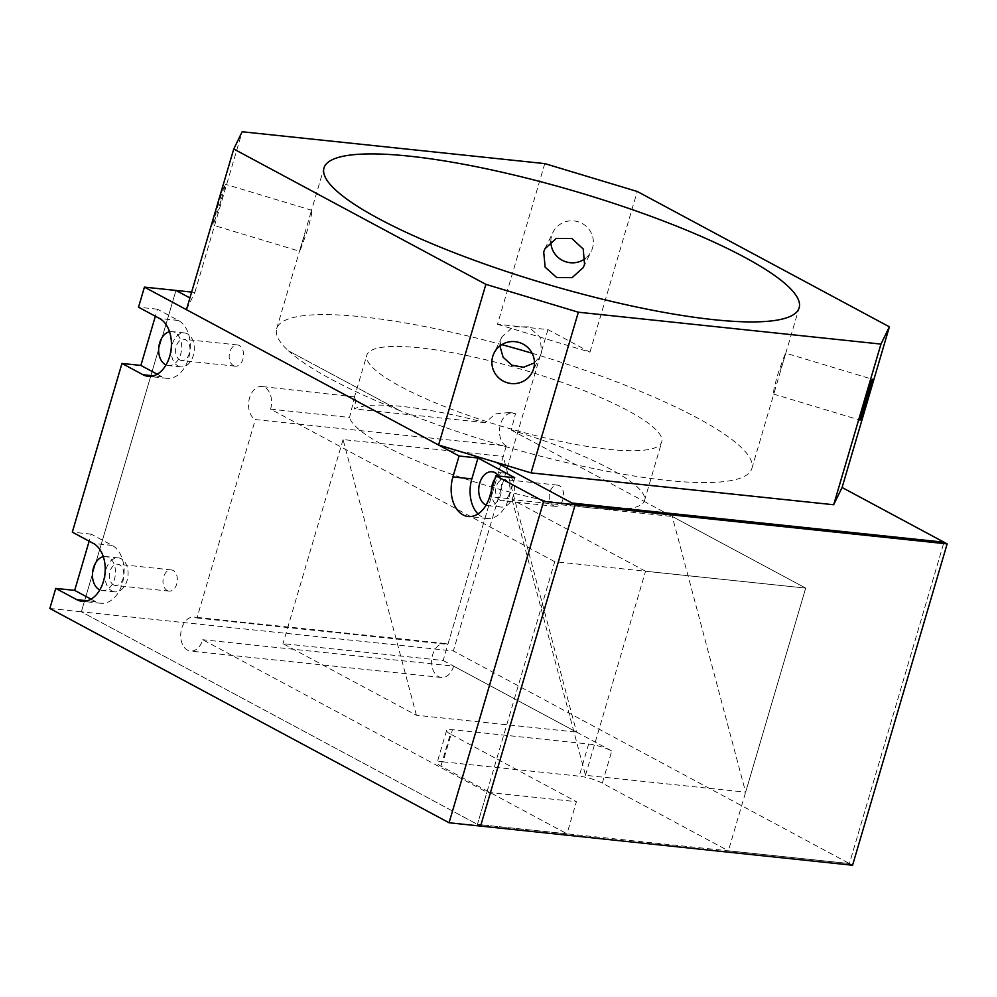 <?xml version="1.0" encoding="UTF-8"?>
<svg xmlns="http://www.w3.org/2000/svg" width="997" height="997" viewBox="0 0 997 997"><rect width="100%" height="100%" fill="white"/><g stroke="black" fill="none" stroke-linecap="round" stroke-linejoin="round"><path stroke-width="0.75" stroke-dasharray="4.99 3.74" d="M220.898 200.833A21.348 0.698 -73.2 0 1 212.872 225.085A21.348 0.698 -73.2 0 1 217.172 208.46A21.348 0.698 -73.2 0 1 225.197 184.208A21.348 0.698 -73.2 0 1 220.898 200.833M304.671 234.831C295.972 260.691 299.91 252.59 308.385 227.204L311.363 215.227L311.837 210.317L310.516 213.719L299.524 251.207L212.872 225.085M550.83 241.511A21.348 20.925 26 0 1 579.668 222.306A21.348 20.925 26 0 1 585.413 258.41M780.626 369.538C789.325 343.678 785.374 351.767 776.9 377.165L773.934 389.142L773.448 394.052L774.781 390.65L785.773 353.162L872.425 379.271M534.467 362.858L540.337 355.593L541.583 352.39L540.15 337.223L528.647 326.879L513.218 326.704L501.965 336.874L499.883 345.959M113.621 584.915A10.68 7.153 -84 0 0 115.453 585.488A10.68 7.153 -84 0 0 123.478 577.026A10.68 7.153 -84 0 0 119.528 564.825A10.68 7.153 -84 0 0 117.696 564.252A10.68 7.153 -84 0 0 109.67 572.714A10.68 7.153 -84 0 0 113.621 584.915M167.209 590.548A10.68 7.153 -84 0 0 169.041 591.121A10.68 7.153 -84 0 0 177.067 582.659A10.68 7.153 -84 0 0 173.117 570.471A10.68 7.153 -84 0 0 171.285 569.898A10.68 7.153 -84 0 0 163.259 578.347A10.68 7.153 -84 0 0 167.209 590.548M499.883 500.133A10.68 7.153 -84 0 0 501.715 500.706A10.68 7.153 -84 0 0 509.741 492.244A10.68 7.153 -84 0 0 505.791 480.055A10.68 7.153 -84 0 0 503.959 479.482A10.68 7.153 -84 0 0 495.933 487.944A10.68 7.153 -84 0 0 499.883 500.133M553.472 505.778A10.68 7.153 -84 0 0 555.304 506.351A10.68 7.153 -84 0 0 563.33 497.889A10.68 7.153 -84 0 0 559.379 485.689A10.68 7.153 -84 0 0 557.547 485.115A10.68 7.153 -84 0 0 549.521 493.577A10.68 7.153 -84 0 0 553.472 505.778M179.821 359.967A10.68 7.153 -84 0 0 181.666 360.54A10.68 7.153 -84 0 0 189.679 352.078A10.68 7.153 -84 0 0 185.729 339.877A10.68 7.153 -84 0 0 183.897 339.304A10.68 7.153 -84 0 0 175.871 347.766A10.68 7.153 -84 0 0 179.821 359.967M233.41 365.6A10.68 7.153 -84 0 0 235.255 366.173A10.68 7.153 -84 0 0 243.268 357.724A10.68 7.153 -84 0 0 239.33 345.523A10.68 7.153 -84 0 0 237.485 344.95A10.68 7.153 -84 0 0 229.472 353.412A10.68 7.153 -84 0 0 233.41 365.6M196.945 618.003L447.865 644.423L506.277 445.995L255.344 419.575L196.945 618.003A17.086 11.441 -84 0 0 194.004 617.093A17.086 11.441 -84 0 0 180.831 632.883A17.086 11.441 -84 0 0 190.427 651.066A17.086 11.441 -84 0 0 202.715 639.713L486.897 792.254L576.428 801.688L566.969 833.816L477.438 824.394L486.897 792.254M270.573 409.144L349.548 417.456L354.608 396.893C356.278 394.351 356.178 398.351 354.296 408.895A153.725 30.122 -163.6 0 1 402.464 406.477A153.725 30.122 -163.6 0 1 485.29 422.678L495.347 413.892L509.056 412.546L515.449 413.83L511.237 430.043A153.725 30.122 -163.6 0 1 644.473 500.644A153.725 30.122 -163.6 0 1 644.187 501.416L805.688 588.105L554.756 561.685L270.573 409.144A17.086 11.441 -84 0 0 264.803 387.434A17.086 11.441 -84 0 0 261.862 386.524A17.086 11.441 -84 0 0 249.026 400.059A17.086 11.441 -84 0 0 255.344 419.575M354.608 396.893L261.862 386.524M485.29 422.678L354.296 408.895M506.277 445.995A17.086 11.441 96 0 1 499.958 426.467A17.086 11.441 96 0 1 512.794 412.932A17.086 11.441 96 0 1 515.736 413.855A17.086 11.441 96 0 1 515.96 413.979M608.818 449.348A153.725 30.122 16.4 0 0 661.734 441.995A153.725 30.122 16.4 0 0 580.765 389.353A153.725 30.122 16.4 0 0 419.725 347.841A153.725 30.122 16.4 0 0 366.809 355.181A153.725 30.122 16.4 0 0 447.79 407.823A153.725 30.122 16.4 0 0 608.818 449.348M511.237 430.043L644.187 501.416A153.725 30.122 -163.6 0 1 591.557 507.984A153.725 30.122 -163.6 0 1 438.256 469.425A153.725 30.122 -163.6 0 1 349.548 417.456M532.124 353.262A247.667 48.529 -163.6 0 1 751.863 468.515A247.667 48.529 -163.6 0 1 666.607 480.355A247.667 48.529 -163.6 0 1 399.635 410.515L288.457 350.832A247.667 48.529 -163.6 0 1 276.692 328.661A247.667 48.529 -163.6 0 1 361.936 316.822A247.667 48.529 -163.6 0 1 501.79 344.638M443.004 761.833L579.182 776.177L588.641 744.036L452.464 729.704L443.004 761.833A17.086 3.352 16.4 0 0 437.122 762.655A17.086 3.352 16.4 0 0 440.898 766.145L566.969 833.816M49.85 608.469L81.368 611.797L175.958 290.439L81.368 611.797L480.591 826.089L81.368 611.797L453.361 650.954L849.419 863.552L728.371 850.815L805.688 588.105L672.265 516.483L745.631 792.166L805.688 588.105L645.545 571.244L512.122 499.622L672.265 516.483M588.641 744.036A17.086 3.352 -163.6 0 1 611.759 751.003L602.3 783.144L728.371 850.815M602.3 783.144A17.086 3.352 16.4 0 0 579.182 776.177M852.572 865.246L849.419 863.552L943.997 542.206L849.419 863.552L477.438 824.394L554.756 561.685M186.451 309.681L194.864 292.433L191.623 292.084M194.864 292.433L242.159 131.754M497.491 324.287L589.962 352.153L547.939 329.596L497.491 324.287L544.786 163.608M547.939 329.596L453.361 650.954M589.962 352.153L637.245 191.474M399.635 410.515A247.667 48.529 -163.6 0 1 288.457 350.832L399.635 410.515M440.898 766.145L450.357 734.016L576.428 801.688M450.357 734.016A17.086 3.352 -163.6 0 1 446.581 730.514A17.086 3.352 -163.6 0 1 452.464 729.704M611.759 751.003L453.647 666.133L202.715 639.713M453.647 666.133A17.086 11.441 96 0 1 441.359 677.474A17.086 11.441 96 0 1 431.763 659.291A17.086 11.441 96 0 1 444.924 643.501A17.086 11.441 96 0 1 447.865 644.423M443.142 660.488L576.565 732.11L503.198 456.439L443.142 660.488L282.998 643.638L416.422 715.248L576.565 732.11M416.422 715.248L343.055 439.577L503.198 456.439M343.055 439.577L282.998 643.638M103.314 556.687A17.086 11.441 96 0 1 105.757 556.55A17.086 11.441 96 0 1 108.685 557.473A17.086 11.441 96 0 1 115.004 576.989A17.086 11.441 96 0 1 102.18 590.523A17.086 11.441 96 0 1 99.825 589.9M111.838 590.934A17.086 11.441 -84 0 0 114.78 591.857A17.086 11.441 -84 0 0 127.616 578.322A17.086 11.441 -84 0 0 121.298 558.806A17.086 11.441 -84 0 0 118.356 557.884A17.086 11.441 -84 0 0 105.532 571.418A17.086 11.441 -84 0 0 111.838 590.934M169.527 331.739A17.086 11.441 96 0 1 171.958 331.602A17.086 11.441 96 0 1 174.899 332.524A17.086 11.441 96 0 1 181.205 352.041A17.086 11.441 96 0 1 168.381 365.575A17.086 11.441 96 0 1 166.025 364.952M178.052 365.986A17.086 11.441 -84 0 0 180.993 366.908A17.086 11.441 -84 0 0 193.817 353.374A17.086 11.441 -84 0 0 187.511 333.858A17.086 11.441 -84 0 0 184.57 332.936A17.086 11.441 -84 0 0 171.733 346.47A17.086 11.441 -84 0 0 178.052 365.986M498.587 476.043A17.086 11.441 96 0 1 500.419 495.384A17.086 11.441 96 0 1 488.443 505.753A17.086 11.441 96 0 1 486.087 505.118M491.322 491.135A17.086 11.441 -84 0 0 498.101 506.164A17.086 11.441 -84 0 0 501.042 507.087A17.086 11.441 -84 0 0 513.879 493.54A17.086 11.441 -84 0 0 507.56 474.024A17.086 11.441 -84 0 0 504.619 473.114A17.086 11.441 -84 0 0 498.014 475.282M497.304 475.905A17.086 11.441 -84 0 0 494.986 478.66M157.227 374.211L161.888 376.716A29.885 20.027 -84 0 0 167.035 378.324A29.885 20.027 -84 0 0 189.492 354.633A29.885 20.027 -84 0 0 178.438 320.473L157.426 309.195L155.358 316.248M157.426 309.195L138.521 307.201M91.026 599.16L95.687 601.665A29.885 20.027 -84 0 0 100.834 603.272A29.885 20.027 -84 0 0 123.292 579.581A29.885 20.027 -84 0 0 112.237 545.421L91.226 534.143L89.157 541.197M91.226 534.143L72.307 532.149M478.012 513.929A29.885 20.027 -84 0 0 487.097 518.49A29.885 20.027 -84 0 0 508.607 498.637L514.764 477.75M512.122 499.622L585.488 775.305L745.631 792.166M585.488 775.305L645.545 571.244M95.687 601.665L87.287 600.78M112.237 545.421L93.319 543.427M161.888 376.716L153.488 375.832M178.438 320.473L159.532 318.479M508.607 498.637L489.701 496.643M583.332 267.495L591.283 251.182M773.448 394.039L860.099 420.161M540.337 355.593L532.386 371.918M169.041 591.121L115.453 585.488M555.304 506.351L501.715 500.706M235.255 366.173L181.666 360.54M512.794 412.932L509.056 412.546M644.473 500.644L661.734 441.995M751.863 468.515L774.781 390.65M785.686 353.574L799.145 307.836M276.692 328.661L299.599 250.795M310.516 213.719L323.975 167.982M354.172 398.09L366.809 355.181M444.924 643.501L194.004 617.093M441.359 677.474L190.427 651.066M446.581 730.514L437.122 762.655M237.485 344.95L183.897 339.304M557.547 485.115L503.959 479.482M171.285 569.898L117.696 564.252M501.965 336.874L494.001 353.187M544.948 248.776L552.911 232.451M311.837 210.317L225.197 184.208M114.78 591.857L102.18 590.523M180.993 366.908L168.381 365.575M501.042 507.087L488.443 505.753M504.619 473.114L492.02 471.78M184.57 332.936L171.958 331.602M118.356 557.884L105.757 556.55M100.834 603.272L81.916 601.278M167.035 378.324L148.129 376.33M487.097 518.49L468.179 516.496"/><path stroke-width="1.5" d="M585.413 258.41A21.348 20.925 26 0 1 550.83 241.511M543.701 251.979L545.147 267.146L556.65 277.49L572.079 277.665L583.332 267.495L584.566 264.292L583.208 248.988L571.804 238.47L556.289 238.408L544.948 248.776L543.701 251.979M864.399 403.523A21.348 0.698 106.8 0 0 860.099 420.161A21.348 0.698 106.8 0 0 868.113 395.909A21.348 0.698 106.8 0 0 872.425 379.271A21.348 0.698 106.8 0 0 864.399 403.523M492.755 356.39A21.348 20.925 -154 0 0 532.386 371.918A21.348 20.925 -154 0 0 520.758 343.043A21.348 20.925 -154 0 0 492.755 356.39M499.883 345.959L503.124 357.25L511.897 365.189L523.55 367.27L534.467 362.858M713.889 319.688A247.667 48.529 16.4 0 0 799.145 307.836A247.667 48.529 16.4 0 0 668.675 223.029A247.667 48.529 16.4 0 0 409.231 156.143A247.667 48.529 16.4 0 0 323.975 167.982A247.667 48.529 16.4 0 0 454.445 252.789A247.667 48.529 16.4 0 0 713.889 319.688M501.79 344.638A247.667 48.529 -163.6 0 1 532.124 353.262M947.15 543.888L943.997 542.206L572.016 503.036L575.169 504.731L947.15 543.888L852.572 865.246L480.591 826.089L575.169 504.731L496.381 462.434L531.052 472.89L833.679 504.744L842.091 487.496L943.997 542.206L572.016 503.036L496.381 462.434L438.593 445.023L186.451 309.681L233.747 149.002L485.875 284.344L438.593 445.023M191.623 292.084L175.958 290.439L189.904 297.929L175.958 290.439L144.428 287.124L138.521 307.201L159.532 318.479A29.885 20.027 -84 0 1 170.574 352.639A29.885 20.027 -84 0 1 148.129 376.33A29.885 20.027 -84 0 1 142.982 374.722L121.97 363.444L72.307 532.149L93.319 543.427A29.885 20.027 -84 0 1 104.373 577.587A29.885 20.027 -84 0 1 81.916 601.278A29.885 20.027 -84 0 1 76.769 599.671L55.757 588.392L49.85 608.469L449.061 822.762L480.591 826.089L575.169 504.731L543.639 501.416L495.845 475.756L514.764 477.75L477.987 458.009L459.069 456.015L144.428 287.124M842.091 487.496L889.386 326.829L637.245 191.474L544.786 163.608L242.159 131.754L233.747 149.002M833.679 504.744L880.962 344.077L578.335 312.211L485.875 284.344M531.052 472.89L578.335 312.211M889.386 326.829L880.962 344.077M99.825 589.9A17.086 11.441 96 0 1 99.239 589.613A17.086 11.441 96 0 1 92.634 571.879A17.086 11.441 96 0 1 103.314 556.687M166.025 364.952A17.086 11.441 96 0 1 165.44 364.665A17.086 11.441 96 0 1 158.835 346.931A17.086 11.441 96 0 1 169.527 331.739M486.087 505.118A17.086 11.441 96 0 1 485.502 504.831A17.086 11.441 96 0 1 479.183 485.315A17.086 11.441 96 0 1 492.02 471.78A17.086 11.441 96 0 1 494.948 472.703A17.086 11.441 96 0 1 498.587 476.043M498.014 475.282A17.086 11.441 -84 0 0 497.304 475.905M494.986 478.66A17.086 11.441 -84 0 0 491.322 491.135M155.358 316.248L140.876 365.438L121.97 363.444M89.157 541.197L74.675 590.386L55.757 588.392M449.061 822.762L543.639 501.416M459.069 456.015L452.925 476.902A29.885 20.027 -84 0 0 468.179 516.496A29.885 20.027 -84 0 0 489.701 496.643L495.845 475.756M74.675 590.386L91.026 599.16M140.876 365.438L157.227 374.211M477.987 458.009L471.843 478.896A29.885 20.027 -84 0 0 478.012 513.929M87.287 600.78L76.769 599.671M153.488 375.832L142.982 374.722M471.843 478.896L452.925 476.902"/></g></svg>

